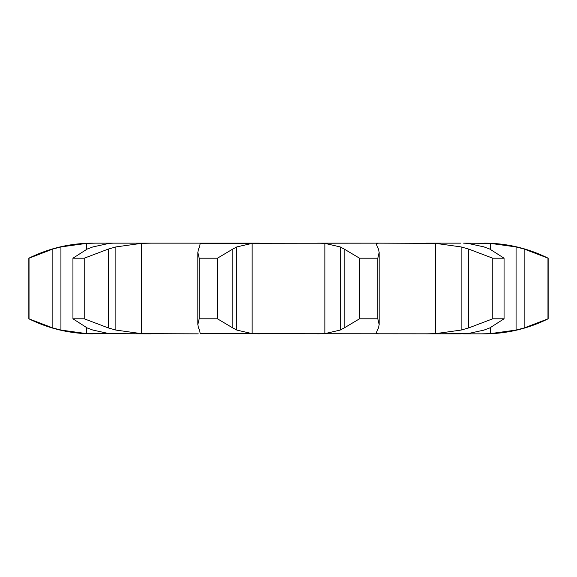 <?xml version="1.0" encoding="UTF-8"?>
<svg xmlns="http://www.w3.org/2000/svg" width="577" height="577" viewBox="0 0 577 577"><rect width="100%" height="100%" fill="white"/><g stroke="black" fill="none" stroke-linecap="round" stroke-linejoin="round"><path stroke-width="0.87" d="M217.45 258.207L217.45 318.792L232.856 327.981L232.856 249.019L217.45 258.207L199.188 258.207L199.188 318.792L197.839 324.62L198.517 327.981L199.57 330.073M237.169 246.747L232.466 249.257M232.466 327.743L237.169 330.253M217.45 318.792L199.188 318.792M199.512 329.46L200.19 333.744M200.132 333.629L460.951 333.845M116.049 243.155L259.376 243.155L252.142 243.371L236.779 246.927L236.779 330.073L252.142 333.629L259.376 333.845M324.858 243.371L324.858 333.629L340.221 330.073L340.221 246.927L324.858 243.371L317.624 243.155L378.736 243.155L200.132 243.371M200.19 243.256L199.512 247.54M199.57 246.927L198.517 249.019L197.839 252.38L199.188 258.207M484.11 330.073L467.832 333.629L425.862 333.845L435.693 333.629L435.693 243.371L461.117 246.927L468.517 249.019L492.772 258.207L504.06 258.207L489.743 249.019M463.634 333.845L484.291 333.845A142.995 142.995 0 0 0 548.15 318.792L524.132 327.981L516.076 330.073L490.306 333.629L481.636 333.845M29.03 318.792L29.03 258.207L52.868 249.019L60.924 246.927L86.694 243.371L95.364 243.155L151.138 243.155L141.307 243.371L115.883 246.927L108.483 249.019L108.483 327.981L84.228 318.792L72.94 318.792L87.257 327.981L92.89 330.073L109.168 333.629L151.138 333.845L86.694 333.629L60.924 330.073L52.868 327.981L28.85 318.792C48.973 328.753 70.257 333.773 92.709 333.845M108.483 327.981L115.883 330.073L141.307 333.629L198.264 333.845M377.43 246.927L376.392 244.23L376.868 243.371L378.736 243.155L435.693 243.371M460.951 243.155L425.862 243.155M484.11 246.927L467.832 243.371L463.634 243.155L490.306 243.371L490.306 249.257L483.548 246.747M324.858 333.629L317.624 333.845M378.483 249.019L379.161 252.38L377.812 258.207L359.55 258.207L344.144 249.019L344.144 327.981L359.55 318.792L377.812 318.792L379.161 324.62L378.483 327.981M344.534 327.743L339.831 330.253M377.43 330.073L376.392 332.77L376.868 333.629L378.736 333.845M378.591 327.743L377.322 330.253M113.366 243.155L109.168 243.371L92.89 246.927L87.257 249.019L72.94 258.207L84.228 258.207L108.483 249.019M468.517 249.019L468.517 327.981L492.772 318.792L504.06 318.792L489.743 327.981M468.517 327.981L461.117 330.073L435.693 333.629M490.306 333.629L490.306 327.743L483.548 330.253M339.831 246.747L344.534 249.257M377.322 246.747L378.591 249.257M29.03 258.207L28.85 258.207C48.973 248.247 70.257 243.227 92.709 243.155M484.291 243.155A142.995 142.995 0 0 1 548.15 258.207L524.132 249.019L524.132 327.981M490.306 243.371L516.076 246.927L524.132 249.019M377.812 318.792L377.812 258.207M359.55 318.792L359.55 258.207M84.228 318.792L84.228 258.207M72.94 318.792L72.94 258.207M461.117 246.927L461.117 330.073M504.06 318.792L504.06 258.207M492.772 318.792L492.772 258.207M516.076 246.927L516.076 330.073M547.97 318.792L547.97 258.207M548.15 258.207L548.15 318.792M252.142 243.371L252.142 333.629M141.307 243.371L141.307 333.629M376.868 243.371L376.868 245.852M376.868 331.148L376.868 333.629M86.694 243.371L86.694 249.257M86.694 327.743L86.694 333.629M115.883 246.927L115.883 330.073M60.924 246.927L60.924 330.073M52.868 249.019L52.868 327.981M197.839 324.62L197.839 252.38M379.161 324.62L379.161 252.38M28.85 258.207L28.85 318.792"/></g></svg>
